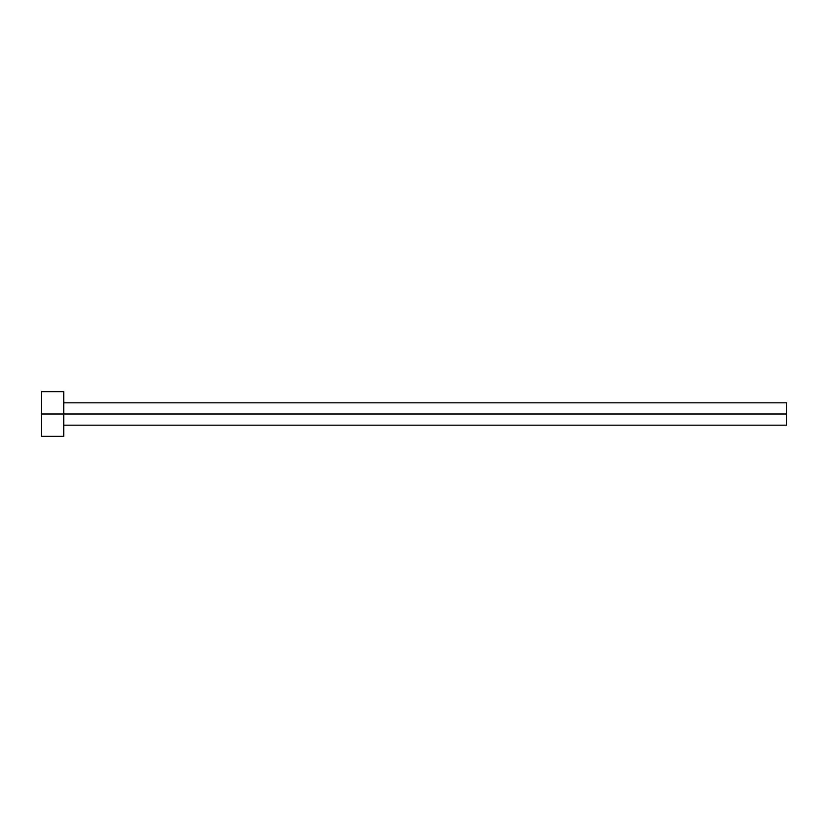 <?xml version="1.0" encoding="UTF-8"?>
<svg xmlns="http://www.w3.org/2000/svg" width="828" height="828" viewBox="0 0 828 828"><rect width="100%" height="100%" fill="white"/><g stroke="black" fill="none" stroke-linecap="round" stroke-linejoin="round"><path stroke-width="1.24" d="M41.4 436.356L41.4 391.644L41.4 414L786.6 414L786.6 425.178L786.6 414L41.4 414L41.4 436.356L63.756 436.356L63.756 391.644L63.756 436.356M786.6 414L786.6 402.822L786.6 414M63.756 425.178L786.6 425.178M41.4 391.644L63.756 391.644M63.756 402.822L786.6 402.822"/></g></svg>
